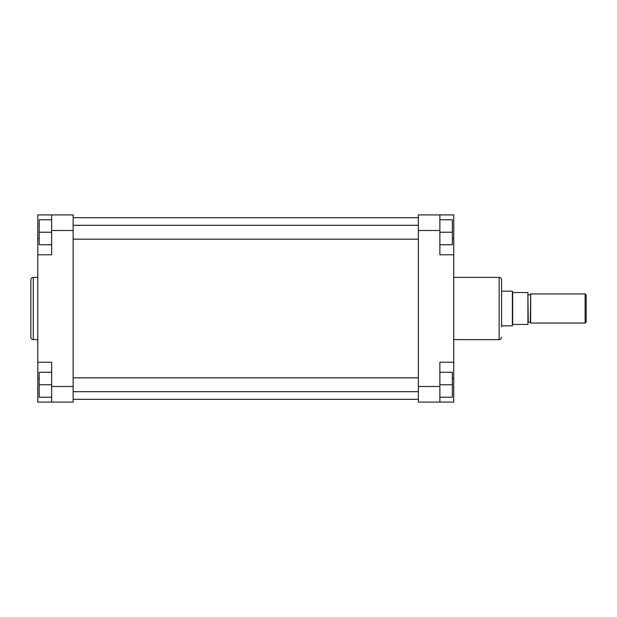 <?xml version="1.0" encoding="UTF-8"?>
<svg xmlns="http://www.w3.org/2000/svg" width="617" height="617" viewBox="0 0 617 617"><rect width="100%" height="100%" fill="white"/><g stroke="black" fill="none" stroke-linecap="round" stroke-linejoin="round"><path stroke-width="0.93" d="M55.461 214.909L37.784 214.909L37.784 402.091L51.651 402.091L51.651 362.225L37.784 362.225M30.85 308.5L30.85 279.802C30.997 278.329 31.806 277.519 33.279 277.372L33.279 339.628C31.806 339.481 30.997 338.671 30.85 337.198L30.85 308.5M37.784 254.775L51.651 254.775L51.651 214.909L73.138 214.909L73.138 230.511L51.651 230.511M51.651 386.489L73.138 386.489L73.138 230.511M73.138 386.489L73.138 402.091L51.651 402.091M51.651 244.718L39.172 244.718L39.172 219.76L51.651 219.76M39.172 232.239L51.651 232.239M51.651 397.24L39.172 397.24L39.172 372.282L51.651 372.282M39.172 384.761L51.651 384.761M453.734 339.628L499.145 339.628L499.145 277.372C500.618 277.519 501.428 278.329 501.575 279.802L501.575 326.871M453.734 362.225L439.875 362.225L439.875 402.091L453.734 402.091L453.734 214.909L439.875 214.909L439.875 254.775L453.734 254.775M439.875 402.091L418.38 402.091L418.38 214.909L439.875 214.909M439.875 219.76L452.354 219.76L452.354 244.718L439.875 244.718M452.354 232.239L439.875 232.239M439.875 372.282L452.354 372.282L452.354 397.24L439.875 397.24M452.354 384.761L439.875 384.761M585.109 293.939L586.15 294.98L586.15 322.02L585.109 323.061L585.109 293.939L530.689 293.939L530.689 323.061L585.109 323.061M512.665 292.558L512.665 324.442L527.913 324.442L527.913 292.558L512.665 292.558L512.365 291.17L512.365 325.83L501.575 325.83M512.665 324.442L512.365 325.83M39.172 238.478L37.784 238.478M39.172 378.522L37.784 378.522M439.875 230.511L418.38 230.511M418.38 386.489L439.875 386.489M452.354 238.478L453.734 238.478M452.354 378.522L453.734 378.522M527.913 294.463L528.26 322.19L530.342 322.19L530.689 294.463M73.138 217.685L418.38 217.685M73.138 399.315L418.38 399.315M37.784 277.372L33.279 277.372M37.784 339.628L33.279 339.628M453.734 277.372L499.145 277.372M499.145 339.628C500.618 339.481 501.428 338.671 501.575 337.198M528.26 294.81L530.342 294.81M501.575 291.17L512.365 291.17M73.138 225.305L418.38 225.305M73.138 239.172L418.38 239.172M73.138 377.828L418.38 377.828M73.138 391.695L418.38 391.695"/></g></svg>
